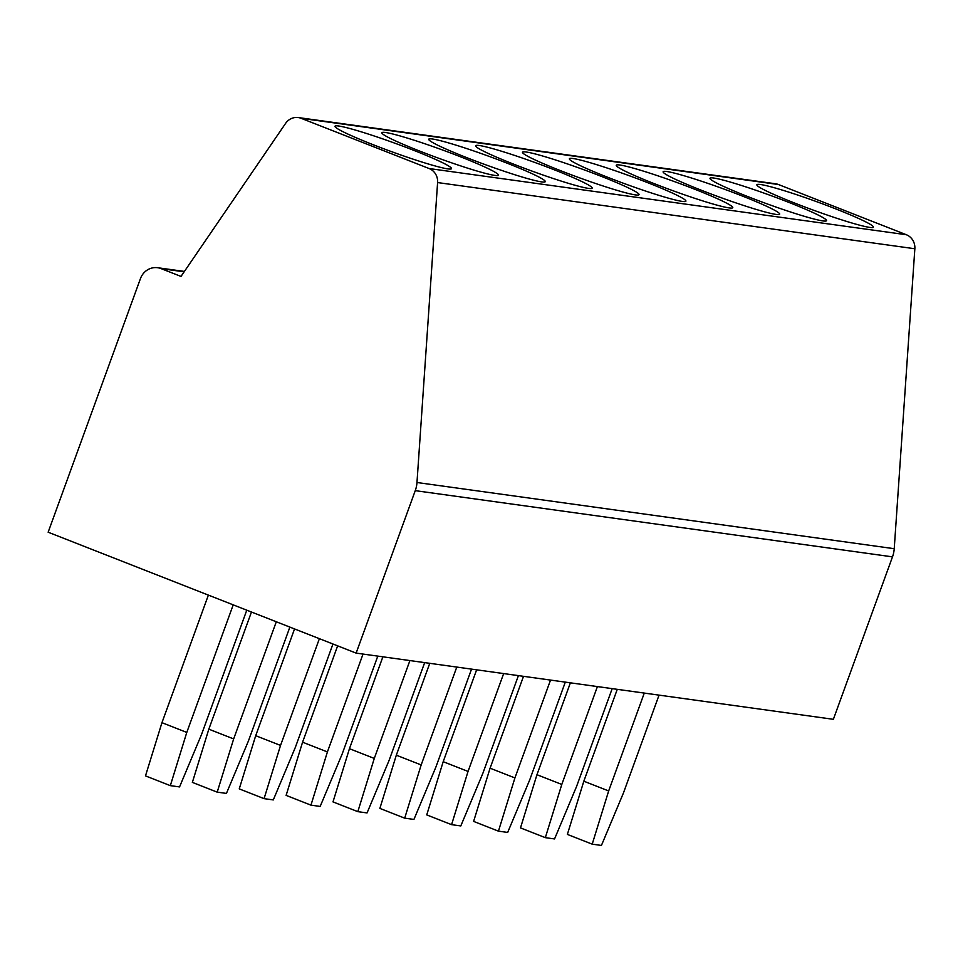<?xml version="1.0" encoding="UTF-8"?>
<svg xmlns="http://www.w3.org/2000/svg" width="963" height="963" viewBox="0 0 963 963"><rect width="100%" height="100%" fill="white"/><g stroke="black" fill="none" stroke-linecap="round" stroke-linejoin="round"><path stroke-width="1.44" d="M415.258 490.649L356.129 653.107L48.15 532.214L140.442 278.62A16.913 15.962 97.9 0 1 157.667 267.726A16.913 15.962 97.9 0 1 161.122 268.629L180.996 276.429L285.59 123.396A14.096 13.301 97.9 0 1 298.277 117.558A14.096 13.301 97.9 0 1 301.154 118.317L429.113 168.537A14.096 13.301 97.9 0 1 437.599 182.561L416.979 482.499A28.192 26.603 97.9 0 1 415.258 490.649L892.496 556.855L833.368 719.313L356.129 653.107M298.277 117.558L775.528 183.764A14.096 13.301 97.9 0 1 778.405 184.511L906.364 234.743A14.096 13.301 97.9 0 1 914.85 248.755L894.23 548.705A28.192 26.603 97.9 0 1 892.496 556.855M794.848 203.145A62.005 4.538 20 0 0 873.417 227.172A62.005 4.538 20 0 0 835.439 208.778A62.005 4.538 20 0 0 756.87 184.752A62.005 4.538 20 0 0 794.848 203.145M747.962 196.645A62.005 4.538 20 0 0 826.543 220.671A62.005 4.538 20 0 0 788.565 202.278A62.005 4.538 20 0 0 709.996 178.251A62.005 4.538 20 0 0 747.962 196.645M701.088 190.144A62.005 4.538 20 0 0 779.657 214.171A62.005 4.538 20 0 0 741.691 195.778A62.005 4.538 20 0 0 663.122 171.751A62.005 4.538 20 0 0 701.088 190.144M654.214 183.644A62.005 4.538 20 0 0 732.783 207.671A62.005 4.538 20 0 0 694.817 189.278A62.005 4.538 20 0 0 616.248 165.251A62.005 4.538 20 0 0 654.214 183.644M607.34 177.144A62.005 4.538 20 0 0 685.909 201.159A62.005 4.538 20 0 0 647.943 182.777A62.005 4.538 20 0 0 569.374 158.751A62.005 4.538 20 0 0 607.34 177.144M560.466 170.632A62.005 4.538 20 0 0 639.035 194.658A62.005 4.538 20 0 0 601.068 176.265A62.005 4.538 20 0 0 522.5 152.25A62.005 4.538 20 0 0 560.466 170.632M513.592 164.131A62.005 4.538 20 0 0 592.161 188.158A62.005 4.538 20 0 0 554.194 169.765A62.005 4.538 20 0 0 475.626 145.738A62.005 4.538 20 0 0 513.592 164.131M466.718 157.631A62.005 4.538 20 0 0 545.287 181.658A62.005 4.538 20 0 0 507.32 163.265A62.005 4.538 20 0 0 428.74 139.238A62.005 4.538 20 0 0 466.718 157.631M419.844 151.131A62.005 4.538 20 0 0 498.413 175.158A62.005 4.538 20 0 0 460.434 156.764A62.005 4.538 20 0 0 381.866 132.738A62.005 4.538 20 0 0 419.844 151.131M372.958 144.631A62.005 4.538 20 0 0 451.527 168.645A62.005 4.538 20 0 0 413.56 150.264A62.005 4.538 20 0 0 334.992 126.237A62.005 4.538 20 0 0 372.958 144.631M659.053 695.13L623.434 792.994L601.43 845.442L592.209 844.154L608.664 790.948L644.283 693.083M592.209 844.154L567.363 834.415L583.831 781.198L617.271 689.327M608.664 790.948L583.831 781.198M612.179 688.629L576.56 786.494L554.556 838.942L545.335 837.654L561.79 784.448L597.409 686.571M561.79 784.448L536.957 774.697L570.385 682.827M545.335 837.654L520.489 827.903L536.957 774.697M565.305 682.117L529.674 779.994L507.682 832.429L498.449 831.153L514.916 777.935L550.535 680.071M514.916 777.935L490.083 768.185L523.511 676.327M498.449 831.153L473.615 821.403L490.083 768.185M518.419 675.617L482.8 773.482L460.808 825.929L451.575 824.653L468.042 771.435L503.661 673.57M468.042 771.435L443.197 761.685L476.637 669.827M451.575 824.653L426.741 814.903L443.197 761.685M471.545 669.116L435.926 766.981L413.934 819.429L404.701 818.153L421.168 764.935L456.787 667.07M421.168 764.935L396.323 755.185L429.763 663.314M404.701 818.153L379.867 808.402L396.323 755.185M424.671 662.616L389.052 760.481L367.059 812.928L357.827 811.653L374.282 758.435L409.913 660.57M374.282 758.435L349.449 748.684L382.889 656.814M357.827 811.653L332.993 801.902L349.449 748.684M377.797 656.116L342.178 753.981L320.173 806.428L310.953 805.14L327.408 751.934L363.039 654.058M327.408 751.934L302.575 742.184L337.64 645.848M310.953 805.14L286.119 795.39L302.575 742.184M332.957 644.006L295.304 747.481L273.299 799.928L264.079 798.64L280.534 745.422L319.391 638.686M280.534 745.422L255.701 735.684L294.546 628.935M264.079 798.64L239.245 788.89L255.701 735.684M289.875 627.094L248.43 740.968L226.425 793.416L217.205 792.14L233.66 738.922L276.297 621.773M233.66 738.922L208.827 729.172L251.463 612.023M217.205 792.14L192.359 782.389L208.827 729.172M246.781 610.181L201.544 734.468L179.551 786.915L170.331 785.639L186.786 732.422L233.215 604.86M186.786 732.422L161.953 722.671L208.381 595.11M170.331 785.639L145.485 775.889L161.953 722.671M894.23 548.705L416.979 482.499M914.85 248.755L437.599 182.561M906.364 234.743L429.113 168.537M778.405 184.511L301.154 118.317M184.15 271.819L161.122 268.629M184.415 271.434L157.667 267.726"/></g></svg>
